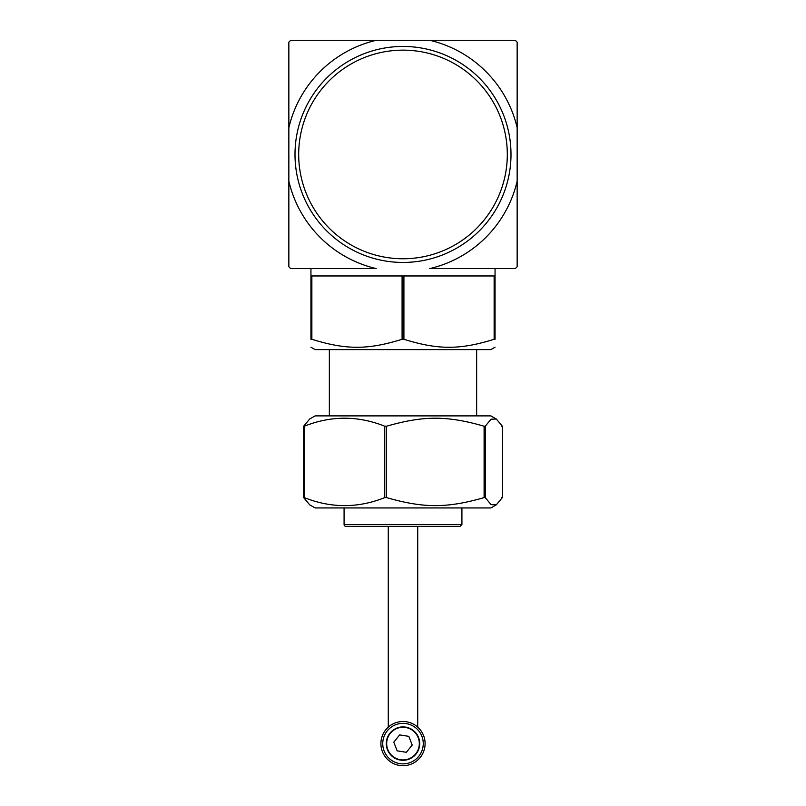 <?xml version="1.0" encoding="UTF-8"?>
<svg xmlns="http://www.w3.org/2000/svg" width="806" height="806" viewBox="0 0 806 806"><rect width="100%" height="100%" fill="white"/><g stroke="black" fill="none" stroke-linecap="round" stroke-linejoin="round"><path stroke-width="1.21" d="M403 258.766A104.317 104.317 0 0 1 312.668 102.291A104.317 104.317 0 0 1 493.332 102.291A104.317 104.317 0 0 1 403 258.766M345.925 526.358L460.075 526.358L461.919 524.515L344.081 524.515A1.844 1.844 0 0 0 345.925 526.358M515.306 40.3L517.15 42.144L517.15 127.691A117.243 117.243 0 0 0 429.759 40.3L515.306 40.3M288.85 127.691L288.85 42.144L290.694 40.3L376.241 40.3A117.243 117.243 0 0 0 288.85 127.691L288.85 181.209A117.243 117.243 0 0 0 376.241 268.6L290.694 268.6L288.85 266.756L288.85 181.209M429.759 40.3L376.241 40.3M517.15 266.756L515.306 268.6L429.759 268.6A117.243 117.243 0 0 0 517.15 181.209L517.15 266.756M517.15 181.209L517.15 127.691M517.15 50.597L517.15 98.554M495.055 347.205L490.884 349.613L315.116 349.613L310.945 347.205M403.917 275.964L403.917 339.286L402.083 339.286L403.917 339.286C438.263 349.945 459.793 349.945 494.138 339.286L495.055 339.286C495.055 349.945 495.055 349.945 495.055 339.286C495.055 349.945 495.055 349.945 495.055 339.286L495.055 275.964L310.945 275.964L310.945 339.286L311.862 339.286C346.207 349.945 367.738 349.945 402.083 339.286L402.083 275.964M310.945 339.286C310.945 349.945 310.945 349.945 310.945 339.286C310.945 349.945 310.945 349.945 310.945 339.286M496.315 504.808L490.884 507.941L315.116 507.941L309.685 504.808L303.65 497.614L304.305 497.614C331.125 508.284 357.945 508.284 384.764 497.614L386.578 497.614C423.704 508.284 446.977 508.284 484.104 497.614L485.272 497.614L491.066 504.657L496.315 504.808L502.35 497.614L501.695 497.614L502.35 497.614L502.35 426.213L496.315 419.019L491.066 419.17L485.272 426.213L484.104 426.213C446.977 415.553 423.704 415.553 386.578 426.213L384.764 426.213C357.945 415.553 331.125 415.553 304.305 426.213L303.65 426.213L309.685 419.019L315.116 415.886L490.884 415.886L496.315 419.019M303.65 497.614L304.305 497.614L304.305 426.213L303.65 426.213M501.695 426.213L502.35 426.213L501.695 426.213M399.645 734.911L408.844 736.352L412.209 745.046L406.355 752.3L397.156 750.86L393.791 742.165L399.645 734.911M386.679 743.606A16.322 16.322 0 0 0 411.161 757.741A16.322 16.322 0 0 0 411.161 729.47A16.322 16.322 0 0 0 386.679 743.606M419.694 743.606A16.694 16.694 0 0 1 394.658 758.063A16.694 16.694 0 0 1 394.658 729.148A16.694 16.694 0 0 1 419.694 743.606M380.906 743.606A22.094 22.094 0 0 0 403 765.7A22.094 22.094 0 0 0 425.094 743.606A22.094 22.094 0 0 0 403 721.511A22.094 22.094 0 0 0 380.906 743.606M417.73 727.143L416.571 726.176L417.73 727.143L417.73 526.358M389.429 726.176L388.27 727.143L389.429 726.176M382.749 743.606A20.251 20.251 0 0 1 413.125 726.065A20.251 20.251 0 0 1 413.125 761.146A20.251 20.251 0 0 1 382.749 743.606M310.945 275.964L310.945 268.6L376.241 268.6M403 262.444A107.994 107.994 0 0 0 496.526 100.448A107.994 107.994 0 0 0 309.474 100.448A107.994 107.994 0 0 0 403 262.444M311.862 339.286L311.862 275.964M494.138 275.964L494.138 339.286M303.65 426.334L303.65 497.504M386.578 497.614L386.578 426.213M384.764 426.213L384.764 497.614M484.104 426.213L484.104 497.614M485.272 497.614L485.272 426.213M344.081 507.941L344.081 524.515M461.919 507.941L461.919 524.515M303.63 426.283L303.63 497.544M502.37 426.283L502.37 497.544M388.27 526.358L388.27 727.143M329.352 349.613L329.352 415.886M476.648 349.613L476.648 415.886M495.055 268.6L495.055 275.964"/></g></svg>
